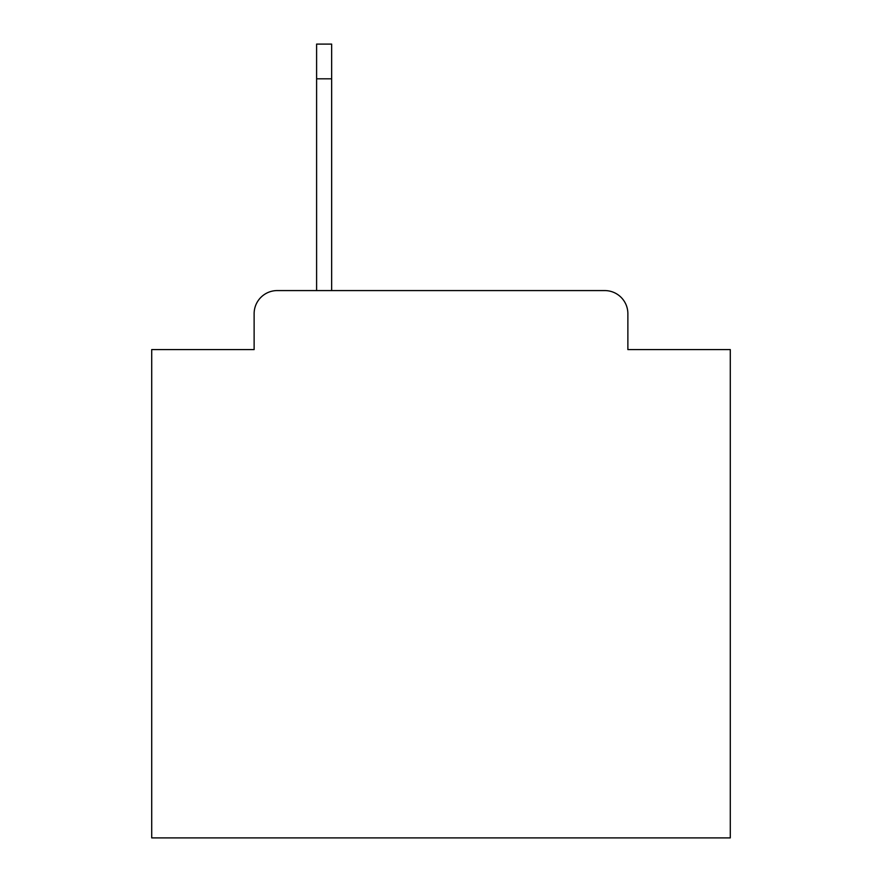 <?xml version="1.0" encoding="UTF-8"?>
<svg xmlns="http://www.w3.org/2000/svg" width="882" height="882" viewBox="0 0 882 882"><rect width="100%" height="100%" fill="white"/><g stroke="black" fill="none" stroke-linecap="round" stroke-linejoin="round"><path stroke-width="1.32" d="M254.126 313.716L254.126 349.581L254.126 313.716A23.141 23.141 0 0 1 277.268 290.575L316.605 290.575L316.605 44.1L331.654 44.1L331.654 290.575L604.732 290.575L277.268 290.575M627.874 349.581L627.874 313.716L627.874 349.581L730.285 349.581L730.285 837.9L151.715 837.9L151.715 349.581L254.126 349.581M627.874 313.716A23.141 23.141 0 0 0 604.732 290.575M331.654 78.818L316.605 78.818"/></g></svg>
